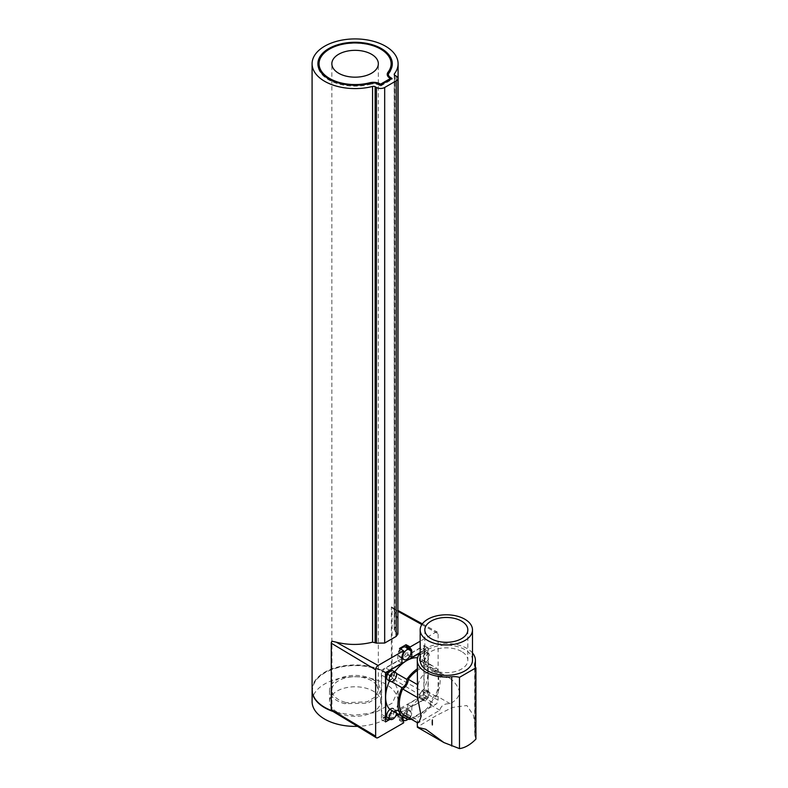 <?xml version="1.0" encoding="UTF-8"?>
<svg xmlns="http://www.w3.org/2000/svg" width="788" height="788" viewBox="0 0 788 788"><rect width="100%" height="100%" fill="white"/><g stroke="black" fill="none" stroke-linecap="round" stroke-linejoin="round"><path stroke-width="0.59" stroke-dasharray="3.94 2.96" d="M425.776 700.118A5.23 3.024 120 0 0 429.194 695.509A5.23 3.024 120 0 0 428.396 691.322A5.23 3.024 120 0 0 425.776 691.578A5.23 3.024 120 0 0 422.358 696.188A5.23 3.024 120 0 0 423.166 700.384A5.23 3.024 120 0 0 425.776 700.118M423.314 698.7A5.23 3.024 120 0 0 426.732 694.09A5.23 3.024 120 0 0 425.924 689.894A5.23 3.024 120 0 0 423.314 690.16A5.23 3.024 120 0 0 419.896 694.77A5.23 3.024 120 0 0 420.694 698.956A5.23 3.024 120 0 0 423.314 698.7M423.314 660.738A5.23 3.024 120 0 0 426.732 656.128A5.23 3.024 120 0 0 425.924 651.932A5.23 3.024 120 0 0 423.314 652.188A5.23 3.024 120 0 0 419.896 656.798A5.23 3.024 120 0 0 420.694 660.994A5.23 3.024 120 0 0 423.314 660.738M398.373 714.233L406.746 709.397A29.875 17.247 120 0 0 419.246 697.459A5.812 3.359 -60 0 1 423.875 689.401A29.875 17.247 120 0 0 423.875 660.837A5.812 3.359 -60 0 1 423.314 661.211A5.812 3.359 -60 0 1 420.408 661.496A5.812 3.359 -60 0 1 419.246 658.128A29.875 17.247 120 0 0 417.581 657.813M402.008 716.292L394.473 711.948A29.875 17.247 120 0 0 406.746 709.397L423.885 699.508A5.812 3.359 120 0 0 428.002 692.386L428.002 653.094A5.812 3.359 120 0 0 426.791 650.435A5.812 3.359 120 0 0 423.885 650.721L420.171 652.868M411.405 719.277A29.875 17.247 120 0 0 419.078 716.519A29.875 17.247 120 0 0 431.578 704.58A5.812 3.359 -60 0 1 436.207 696.523A29.875 17.247 120 0 0 436.207 667.958L423.875 660.837M436.207 667.958A5.812 3.359 -60 0 1 435.646 668.322A5.812 3.359 -60 0 1 432.74 668.618A5.812 3.359 -60 0 1 431.578 665.239A29.875 17.247 120 0 0 417.266 668.874M436.207 696.523L423.875 689.401M401.939 658.65L385.746 667.997A5.812 3.359 120 0 0 381.638 675.109L381.638 714.401A5.812 3.359 120 0 0 382.84 717.07A5.812 3.359 120 0 0 385.746 716.775L419.777 697.134A5.812 3.359 120 0 0 423.885 690.012L423.885 650.721A5.812 3.359 120 0 0 422.683 648.061A5.812 3.359 120 0 0 419.777 648.347L402.126 658.541M425.776 653.616A5.23 3.024 120 0 0 422.358 658.226A5.23 3.024 120 0 0 423.166 662.413A5.23 3.024 120 0 0 425.776 662.156A5.23 3.024 120 0 0 429.194 657.547A5.23 3.024 120 0 0 428.396 653.36A5.23 3.024 120 0 0 425.776 653.616M431.578 704.58L419.246 697.459M389.893 719.129L395.862 715.681M394.729 671.888A29.875 17.247 120 0 0 394.473 672.243A5.812 3.359 -60 0 1 390.434 680.192A5.812 3.359 -60 0 1 389.656 680.556A29.875 17.247 120 0 0 389.479 680.93M396.344 673.326L394.473 672.243M431.578 665.239L419.246 658.128M404.392 715.228A5.812 3.359 -60 0 1 405.672 715.494A5.812 3.359 -60 0 1 406.539 716.469M402.658 714.233A7.791 4.492 -60 0 1 406.657 713.78A7.791 4.492 -60 0 1 408.273 717.415A27.895 16.105 120 0 0 419.078 714.903A27.895 16.105 120 0 0 430.14 704.61A7.791 4.492 -60 0 1 435.498 695.272A27.895 16.105 120 0 0 435.498 670.017A7.791 4.492 -60 0 1 431.745 670.322A7.791 4.492 -60 0 1 430.14 666.875A27.895 16.105 120 0 0 417.266 670.49M399.496 648.465A2.325 1.34 -60 0 1 399.122 650.455A6.974 4.029 120 0 0 397.832 655.035L397.832 660.738L381.392 670.224L381.392 719.582L397.832 710.087L397.832 715.78A6.974 4.029 120 0 0 399.122 718.873A2.325 1.34 -60 0 1 399.496 720.429L403.584 722.901M406.027 716.656A2.325 1.34 -60 0 1 406.401 714.677L410.518 717.041A2.325 1.34 -60 0 0 410.164 719.099L406.027 716.656L399.496 720.429M406.401 714.677A6.974 4.029 120 0 0 407.691 710.087L407.691 704.393L424.131 694.898L424.131 645.549L407.691 655.035L407.691 649.342A6.974 4.029 120 0 0 407.593 648.268M400.777 649.184A5.812 3.359 120 0 0 399.861 657.222A5.812 3.359 120 0 0 402.766 656.936A5.812 3.359 120 0 0 406.559 651.814A5.812 3.359 120 0 0 405.672 647.155M402.766 708.185A5.812 3.359 120 0 0 398.964 713.307A5.812 3.359 120 0 0 399.861 717.966A5.812 3.359 120 0 0 402.766 717.681A5.812 3.359 120 0 0 406.559 712.559A5.812 3.359 120 0 0 405.672 707.9A5.812 3.359 120 0 0 402.766 708.185M387.824 717.937A5.23 3.024 120 0 0 390.434 717.681A5.23 3.024 120 0 0 393.852 713.071A5.23 3.024 120 0 0 393.054 708.875A5.23 3.024 120 0 0 390.434 709.141A5.23 3.024 120 0 0 390.011 709.407M389.656 709.2A5.812 3.359 -60 0 1 393.34 708.373A5.812 3.359 -60 0 1 394.473 711.948M387.824 679.975A5.23 3.024 120 0 0 390.434 679.719A5.23 3.024 120 0 0 393.852 675.109A5.23 3.024 120 0 0 393.054 670.913M391.508 681.63L389.656 680.556M417.266 694.701L417.995 684.93L417.266 684.506M417.995 684.93C421.166 673.385 428.445 669.239 439.862 672.489L442.6 676.587L450.106 678.448C455.297 682.388 458.517 687.185 459.768 692.859C458.498 697.41 455.277 701.024 450.106 703.704C444.452 703.438 441.044 705.615 439.862 710.224L417.995 723.029C417.374 719.168 417.236 719.099 417.591 722.852C417.236 719.099 417.374 719.168 417.995 723.029L408.273 717.415M406.657 713.78L417.512 720.045L417.266 722.665M439.862 710.224L430.14 704.61M450.106 703.704L435.498 695.272M450.106 678.448L435.498 670.017M439.862 672.489L430.14 666.875M381.392 719.582L385.499 721.946M381.392 670.224L385.499 672.597A43.005 24.832 180 0 1 392.956 678.379L398.098 690.465L392.355 703.034L375.236 712.569L353.782 715.277L334.703 712.017A43.005 24.832 180 0 1 333.068 711.485M410.518 717.041A6.974 4.029 120 0 0 411.809 712.46L411.809 706.767L428.248 697.272L428.248 647.923L420.171 652.582M424.131 645.549L428.248 647.923M424.131 694.898L428.248 697.272M390.139 719.277L395.655 716.085M398.62 714.381L401.939 712.46L401.939 716.292M397.832 710.087L401.939 712.46M385.746 694.504L385.746 699.764M407.938 719.277A5.812 3.359 120 0 0 410.844 714.243A5.812 3.359 120 0 0 409.78 710.274A5.812 3.359 120 0 0 406.874 710.559A5.812 3.359 120 0 0 402.835 716.775M410.164 719.099L435.646 704.393A3.487 2.009 120 0 0 438.108 700.118L438.108 633.68A3.487 2.009 120 0 0 437.36 632.075A3.487 2.009 120 0 0 435.646 632.262L420.171 641.196M397.891 634.054L394.877 631.011L394.394 629.553L397.891 622.018M398.098 619.614L393.724 608.937L391.36 606.908L391.36 676.429A43.005 24.832 0 0 0 385.499 672.223A43.005 24.832 0 0 0 338.633 666.835A43.005 24.832 0 0 0 312.087 689.776M394.197 74.387L394.197 630.085L394.394 74.929M407.691 655.035L409.78 656.246M407.691 704.393L411.809 706.767M397.832 660.738L401.939 663.102M396.571 713.199A5.23 3.024 120 0 0 395.517 710.303A5.23 3.024 120 0 0 392.897 710.559A5.23 3.024 120 0 0 392.483 710.835M475.913 739.105L474.662 734.879L475.391 727.088L473.381 715.159L466.88 705.526L452.411 707.427L436.414 715.514L417.266 727.088M472.485 652.947A29.058 16.775 0 0 0 466.88 648.396A29.058 16.775 0 0 0 420.171 652.947M331.6 710.579A43.005 24.832 0 0 0 331.975 710.717L331.975 641.186M391.36 676.429L391.232 676.636A2.325 1.34 120 0 0 392.079 674.498L392.079 608.06A2.325 1.34 120 0 0 391.587 606.987A2.325 1.34 120 0 0 391.36 606.908M312.087 701.547A43.005 24.832 180 0 1 338.633 678.606A43.005 24.832 180 0 1 385.499 683.984A43.005 24.832 180 0 1 398.098 701.547A43.005 24.832 180 0 1 357.516 726.339M391.232 676.636L392.956 678.379M334.703 712.017L331.975 710.717M472.485 660.255A26.152 15.1 0 0 0 464.821 649.578A26.152 15.1 0 0 0 436.316 646.308A26.152 15.1 0 0 0 420.171 660.255M333.885 711.446A42.542 24.566 180 0 1 331.778 710.707M325.011 707.525A42.542 24.566 180 0 1 325.011 672.785A42.542 24.566 180 0 1 385.174 672.785A42.542 24.566 180 0 1 391.971 677.916M337.008 711.988A25.571 14.765 180 0 1 329.522 701.547A25.571 14.765 180 0 1 345.302 687.904A25.571 14.765 180 0 1 373.177 691.106A25.571 14.765 180 0 1 380.663 701.547A25.571 14.765 180 0 1 364.874 715.189A25.571 14.765 180 0 1 337.008 711.988M312.087 689.963A43.005 24.832 180 0 1 338.781 667.18A43.005 24.832 180 0 1 385.499 672.597M369.936 83.449L370.202 84.326A37.194 21.473 180 0 1 328.793 79.883A37.194 21.473 180 0 1 317.899 64.705A37.194 21.473 180 0 1 317.909 64.232M328.793 49.516A37.194 21.473 180 0 1 381.392 49.516M370.202 83.38L370.202 84.326A8.136 4.698 180 0 1 379.255 85.301L380.574 86.059L380.574 85.104L380.574 86.059L392.079 79.411L390.769 78.652A8.136 4.698 180 0 1 390.75 78.652L389.942 78.179M391.262 78.938L392.079 79.411L392.079 78.465M392.276 64.232A37.194 21.473 180 0 1 392.286 64.705A37.194 21.473 180 0 1 389.085 73.422L388.73 73.018M388.385 75.333A8.136 4.698 180 0 1 389.085 73.422L389.085 72.476M373.177 679.719A25.571 14.765 180 0 1 378.516 684.23L380.663 690.288L377.442 697.557L367.76 703.211L344.819 703.674A25.571 14.765 180 0 1 337.008 700.591A25.571 14.765 180 0 1 329.522 690.16A25.571 14.765 180 0 1 345.302 676.518A25.571 14.765 180 0 1 373.177 679.719M344.819 703.674L346.602 702.65L367.169 701.822L375.571 696.71L378.339 690.258L376.733 685.255L378.516 684.23M376.733 685.255A23.246 13.426 0 0 0 371.532 680.665A23.246 13.426 0 0 0 346.198 677.759A23.246 13.426 0 0 0 331.846 690.16A23.246 13.426 0 0 0 338.653 699.645A23.246 13.426 0 0 0 346.602 702.65M461.532 651.479A21.503 12.411 0 0 0 438.098 648.79A21.503 12.411 0 0 0 424.821 660.255A21.503 12.411 0 0 0 431.125 669.042A21.503 12.411 0 0 0 454.558 671.731A21.503 12.411 0 0 0 467.836 660.255A21.503 12.411 0 0 0 461.532 651.479M428.002 653.094L419.777 648.347M423.885 699.508L419.777 697.134M389.863 719.149L385.746 716.775M428.002 692.386L423.885 690.012M389.617 670.224L385.746 667.997M385.499 716.637L381.638 714.401M385.499 677.345L381.638 675.109M407.691 649.342L410.873 651.183M407.691 710.087L411.809 712.46M397.832 715.78L401.939 718.154M399.122 718.873L403.229 721.247M399.122 650.455L403.229 652.828M397.832 655.035L401.939 657.409M393.724 608.937L398.098 611.38M421.836 624.579L435.646 632.262M393.724 679.315L435.646 704.393M336.19 712.529L378.102 737.607M394.877 631.011L394.877 75.333M392.079 608.06L438.108 633.68M396.187 631.74L396.187 76.091M392.079 674.498L438.108 700.118M474.878 732.732L474.878 666.047M379.668 84.582L379.255 85.301L379.255 84.346M428.396 691.322L425.924 689.894M423.166 700.384L420.694 698.956M426.791 650.435L422.683 648.061M423.166 662.413L420.694 660.994M428.396 653.36L425.924 651.932M432.74 668.618L420.408 661.496M385.499 718.597L382.84 717.07M442.6 676.587L431.745 670.322M405.672 715.494L393.34 708.373M399.861 657.222L401.939 658.433M399.861 717.966L402.038 719.227M405.672 707.9L409.78 710.274M395.517 710.303L393.054 708.875M391.587 606.987L398.098 610.562M422.358 623.85L437.36 632.075M398.098 701.547L398.098 690.465M475.391 727.088L475.391 667.131M474.662 734.879L474.662 664.727M317.899 63.749L317.899 64.705M392.286 63.749L392.286 64.705M380.663 701.547L380.663 690.288M329.522 701.547L329.522 690.16M424.821 629.888L424.821 660.255M467.836 629.888L467.836 660.255M378.339 690.258L378.339 63.749M331.846 690.16L331.846 63.749"/><path stroke-width="1.18" d="M417.581 657.813A29.875 17.247 120 0 0 406.746 660.62A29.875 17.247 120 0 0 394.729 671.888M420.171 652.868L389.863 670.371A5.812 3.359 120 0 0 385.746 677.483L385.746 694.504A29.875 17.247 120 0 0 385.746 699.764A29.875 17.247 120 0 0 389.656 709.2L401.978 716.322A5.812 3.359 -60 0 1 404.392 715.228M385.746 699.764L385.746 716.775A5.812 3.359 120 0 0 386.957 719.434A5.812 3.359 120 0 0 389.863 719.149L389.893 719.129M395.862 715.681L398.373 714.233M417.266 668.874A29.875 17.247 120 0 0 406.805 679.364L396.344 673.326M406.805 679.364A5.812 3.359 -60 0 1 402.766 687.303A5.812 3.359 -60 0 1 401.978 687.678A29.875 17.247 120 0 0 401.978 716.322M406.539 716.469A5.812 3.359 -60 0 1 406.805 719.06A29.875 17.247 120 0 0 411.405 719.277M417.266 670.49A27.895 16.105 120 0 0 408.273 679.315A7.791 4.492 -60 0 1 402.766 688.919A7.791 4.492 -60 0 1 402.658 688.978A27.895 16.105 120 0 0 402.658 714.233L417.591 722.852C418.792 722.635 419.984 720.399 421.166 716.144L417.591 697.607L402.658 688.978M407.593 648.268A6.974 4.029 120 0 0 406.401 646.249A2.325 1.34 -60 0 1 406.027 644.702L410.164 646.968A2.325 1.34 -60 0 0 410.518 648.622A6.974 4.029 120 0 1 411.809 651.715L411.809 657.409L420.171 652.582M390.139 719.277L385.499 721.946L385.499 672.597L401.939 663.102L401.939 657.409A6.974 4.029 120 0 1 403.229 652.828A2.325 1.34 -60 0 0 403.584 650.77L399.496 648.465L406.027 644.702M409.78 649.529A5.812 3.359 120 0 0 406.874 649.814A5.812 3.359 120 0 0 403.082 654.936A5.812 3.359 120 0 0 403.968 659.595A5.812 3.359 120 0 0 406.874 659.31A5.812 3.359 120 0 0 410.666 654.188A5.812 3.359 120 0 0 409.78 649.529L405.672 647.155A5.812 3.359 120 0 0 402.766 647.45A5.812 3.359 120 0 0 400.777 649.184M406.805 719.06L402.008 716.292M390.011 709.407A5.23 3.024 120 0 0 386.947 714.017A5.23 3.024 120 0 0 387.824 717.937L390.287 719.365A5.23 3.024 120 0 0 392.897 719.099A5.23 3.024 120 0 0 396.571 713.199M395.517 672.341L393.054 670.913A5.23 3.024 120 0 0 390.434 671.169A5.23 3.024 120 0 0 387.016 675.779A5.23 3.024 120 0 0 387.824 679.975L390.287 681.393A5.23 3.024 120 0 0 392.897 681.137A5.23 3.024 120 0 0 396.315 676.528A5.23 3.024 120 0 0 395.517 672.341A5.23 3.024 120 0 0 392.897 672.597A5.23 3.024 120 0 0 389.489 677.207A5.23 3.024 120 0 0 390.287 681.393M389.479 680.93A29.875 17.247 120 0 0 385.746 694.504M401.978 687.678L391.508 681.63M417.266 684.506L408.273 679.315M417.591 697.607L417.266 660.255A29.058 16.775 0 0 0 425.776 672.125A29.058 16.775 0 0 0 451.76 676.744A12.283 7.092 180 0 1 459.473 677.345L475.913 667.85A12.283 7.092 180 0 1 474.662 664.727A12.283 7.092 180 0 1 474.878 663.398A29.058 16.775 0 0 0 475.391 660.255A29.058 16.775 0 0 0 472.485 652.947M401.939 716.292L401.939 718.154A6.974 4.029 120 0 0 403.229 721.247A2.325 1.34 -60 0 1 403.584 722.901L378.102 737.607A3.487 2.009 120 0 1 376.339 737.765A3.487 2.009 120 0 1 375.64 736.189L375.64 669.751A3.487 2.009 120 0 1 378.102 665.476L403.584 650.77M395.655 716.085L398.62 714.381M402.835 716.775A5.812 3.359 120 0 0 403.968 720.34A5.812 3.359 120 0 0 406.874 720.055A5.812 3.359 120 0 0 407.938 719.277M420.171 641.196L410.164 646.968M397.891 622.018L398.098 63.749A43.005 24.832 0 0 0 385.499 46.197A43.005 24.832 0 0 0 338.633 40.809A43.005 24.832 0 0 0 312.087 63.749A43.005 24.832 0 0 0 324.676 81.312A43.005 24.832 0 0 0 372.557 86.444A2.325 1.34 180 0 1 375.147 86.719L376.467 87.478A5.812 3.359 0 0 0 384.682 87.478L396.187 80.839A5.812 3.359 0 0 0 397.891 78.465A5.812 3.359 0 0 0 396.187 76.091L394.877 75.333A2.325 1.34 180 0 1 394.197 74.387A2.325 1.34 180 0 1 394.394 73.836A43.005 24.832 0 0 0 398.098 63.749M376.339 737.765L331.718 710.668A2.325 1.34 120 0 1 331.255 709.614L331.255 643.175A2.325 1.34 120 0 1 331.975 641.186L336.19 642.161C348.217 645.185 360.333 645.185 372.557 642.151L376.467 643.136L384.682 643.047L396.187 636.399L397.891 634.054L397.891 78.465M409.78 656.246L411.809 657.409M392.483 710.835A5.23 3.024 120 0 0 389.41 715.445A5.23 3.024 120 0 0 390.287 719.365M417.266 722.665L417.364 727.235L425.776 729.255L443.9 742.552L459.473 748.6L459.473 677.345M420.171 652.947A29.058 16.775 0 0 0 417.266 660.255M331.778 710.707A42.542 24.566 180 0 1 325.011 707.525L324.676 707.338A43.005 24.832 0 0 0 331.6 710.579M357.516 726.339A43.005 24.832 180 0 1 324.676 719.099A43.005 24.832 180 0 1 312.087 701.547L312.087 690.16A43.005 24.832 180 0 1 312.087 689.963M333.068 711.485A43.005 24.832 180 0 1 324.676 707.713A43.005 24.832 180 0 1 312.087 690.16M432.356 719.877L432.356 724.97L432.356 719.877A27.895 16.105 120 0 0 432.356 724.97M420.171 629.888L420.171 660.255A26.152 15.1 0 0 0 427.835 670.933A26.152 15.1 0 0 0 456.331 674.213A26.152 15.1 0 0 0 472.485 660.255L472.485 629.888A26.152 15.1 0 0 0 464.821 619.21A26.152 15.1 0 0 0 436.316 615.94A26.152 15.1 0 0 0 420.171 629.888A26.152 15.1 0 0 0 427.835 640.565A26.152 15.1 0 0 0 456.331 643.835A26.152 15.1 0 0 0 472.485 629.888M475.913 667.85L475.913 739.105A31.382 18.124 -60 0 1 459.473 748.6M390.769 77.707A8.136 4.698 180 0 1 388.385 74.387A8.136 4.698 180 0 1 389.085 72.476A37.194 21.473 180 0 0 392.286 63.749A37.194 21.473 180 0 0 381.392 48.57A37.194 21.473 180 0 0 340.859 43.911A37.194 21.473 180 0 0 317.899 63.749A37.194 21.473 180 0 0 328.793 78.938A37.194 21.473 180 0 0 370.202 83.38A8.136 4.698 180 0 1 379.255 84.346L380.574 85.104L392.079 78.465L390.769 77.707L390.769 78.652A8.136 4.698 180 0 1 388.385 75.333L388.385 74.387M312.087 63.749L312.087 689.776A43.005 24.832 0 0 0 324.676 707.338L325.011 707.525M317.909 64.232A37.194 21.473 180 0 1 328.793 49.516L329.611 49.043A36.031 20.803 180 0 1 380.574 49.043L381.392 49.516A37.194 21.473 180 0 1 392.276 64.232M461.532 621.111A21.503 12.411 0 0 0 438.098 618.413A21.503 12.411 0 0 0 424.821 629.888A21.503 12.411 0 0 0 431.125 638.664A21.503 12.411 0 0 0 454.558 641.353A21.503 12.411 0 0 0 467.836 629.888A21.503 12.411 0 0 0 461.532 621.111M380.574 85.104L380.082 83.873A9.298 5.368 180 0 0 369.73 82.77A36.031 20.803 180 0 1 329.611 78.465A36.031 20.803 180 0 1 329.611 49.043M380.574 84.158L390.434 78.465L389.942 78.179A9.298 5.368 180 0 1 388.021 72.2A36.031 20.803 180 0 0 380.574 49.043L381.392 49.516M390.434 78.465L391.262 78.938M338.653 73.245A23.246 13.426 0 0 0 363.987 76.15A23.246 13.426 0 0 0 378.339 63.749A23.246 13.426 0 0 0 371.532 54.264A23.246 13.426 0 0 0 346.198 51.358A23.246 13.426 0 0 0 331.846 63.749A23.246 13.426 0 0 0 338.653 73.245M410.873 651.183L411.809 651.715M406.401 646.249L410.518 648.622M398.098 611.38L421.836 624.579M336.19 642.161L378.102 665.476M384.682 643.047L384.682 87.478M396.187 636.399L396.187 80.839M331.255 643.175L375.64 669.751M375.147 642.397L375.147 86.719M376.467 643.136L376.467 87.478M394.394 74.929L394.394 73.836M372.557 642.151L372.557 86.444M331.255 709.614L375.64 736.189M451.76 746.069L451.76 676.744M474.878 666.047L474.878 663.398M380.082 83.873L379.668 84.582M369.73 82.77L369.936 83.449M388.73 73.018L388.021 72.2M386.957 719.434L385.499 718.597M401.939 658.433L403.968 659.595M402.038 719.227L403.968 720.34M398.098 610.562L422.358 623.85M475.391 667.131L475.391 660.255M417.364 727.235L443.9 742.552"/></g></svg>
